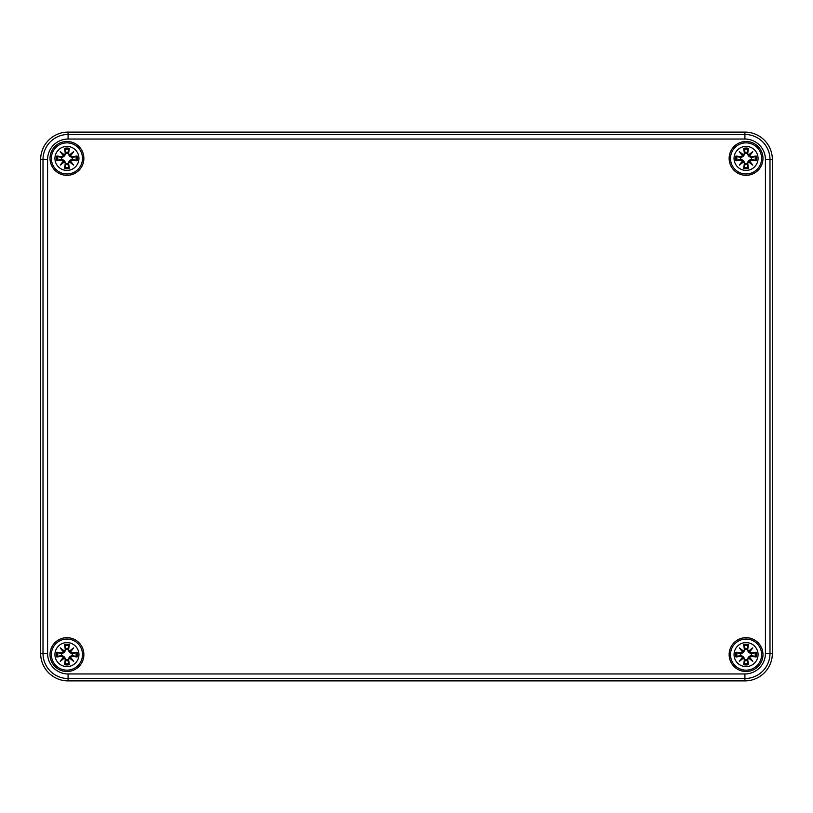 <?xml version="1.0" encoding="UTF-8"?>
<svg xmlns="http://www.w3.org/2000/svg" width="813" height="813" viewBox="0 0 813 813"><rect width="100%" height="100%" fill="white"/><g stroke="black" fill="none" stroke-linecap="round" stroke-linejoin="round"><path stroke-width="1.22" d="M68.089 132.113L744.911 132.113A27.439 27.439 0 0 1 772.35 159.551L772.35 653.449A27.439 27.439 0 0 1 744.911 680.888L68.089 680.888A27.439 27.439 0 0 1 40.65 653.449L40.65 159.551A27.439 27.439 0 0 1 68.089 132.113A27.439 27.439 0 0 0 40.65 159.551L40.65 653.449A27.439 27.439 0 0 0 68.089 680.888L744.911 680.888A27.439 27.439 0 0 0 772.35 653.449L772.35 159.551A27.439 27.439 0 0 0 744.911 132.113L68.089 132.113L68.089 134.47A25.081 25.081 0 0 0 43.008 159.551L43.008 653.449A25.081 25.081 0 0 0 68.089 678.53L68.089 673.957A20.508 20.508 0 0 1 47.581 653.449L40.65 653.449M83.871 654.597A16.921 16.921 0 0 1 58.485 669.241A16.921 16.921 0 0 1 58.485 639.943A16.921 16.921 0 0 1 83.871 654.597M83.871 158.413A16.921 16.921 0 0 1 58.485 173.057A16.921 16.921 0 0 1 58.485 143.759A16.921 16.921 0 0 1 83.871 158.413M762.97 158.413A16.921 16.921 0 0 1 737.594 173.057A16.921 16.921 0 0 1 737.594 143.759A16.921 16.921 0 0 1 762.97 158.413M762.97 654.587A16.921 16.921 0 0 1 737.594 669.241A16.921 16.921 0 0 1 737.594 639.943A16.921 16.921 0 0 1 762.97 654.587M66.951 642.585A12.002 12.002 0 0 1 77.337 660.593A12.002 12.002 0 0 1 56.554 660.593A12.002 12.002 0 0 1 66.951 642.585M66.951 639.048A15.549 15.549 0 0 0 53.475 662.371A15.549 15.549 0 0 0 80.416 662.371A15.549 15.549 0 0 0 66.951 639.048A15.549 15.549 0 0 0 53.475 662.371A15.549 15.549 0 0 0 80.416 662.371A15.549 15.549 0 0 0 66.951 639.048M68.597 649.617A29.675 2.581 -80.2 0 0 69.349 644.506L67.642 649.109A5.528 5.528 0 0 0 66.249 649.109L64.491 652.138L61.829 653.977L56.859 652.189A10.366 10.366 0 0 0 56.859 656.995A29.675 2.581 -9.8 0 0 61.971 656.243L63.353 657.25A29.441 5.112 130 0 0 60.223 661.315A29.441 5.112 -40 0 0 64.288 658.184L65.294 659.567A29.675 2.581 99.8 0 0 64.542 664.678L66.249 660.075A5.528 5.528 0 0 0 67.642 660.075L69.4 657.046L72.062 655.207L77.032 656.995A10.366 10.366 0 0 0 77.032 652.189A29.675 2.581 170.2 0 0 71.92 652.941L70.538 651.935A29.441 5.112 -50 0 0 73.668 647.87A29.441 5.112 140 0 0 69.603 651L68.353 649.617L69.603 651M67.642 660.075L69.349 664.678A29.675 2.581 -99.8 0 0 68.597 659.567L69.603 658.184A29.441 5.112 40 0 0 73.668 661.315A29.441 5.112 -130 0 0 70.538 657.25L71.92 656.243A29.675 2.581 9.8 0 0 77.032 656.995M66.249 649.109L64.542 644.506A29.675 2.581 80.2 0 0 65.294 649.617L64.288 651A29.441 5.112 -140 0 0 60.223 647.87A29.441 5.112 50 0 0 63.353 651.935L61.971 652.941A29.675 2.581 -170.2 0 0 56.859 652.189M65.294 649.617L65.538 649.617A29.441 2.571 -99.8 0 1 64.857 645.095M64.288 651L66.331 649.475M60.223 647.87L64.491 652.138M61.971 652.941L63.353 651.935M64.237 651.264L63.617 651.884A29.217 5.071 -130 0 1 61.412 649.059A29.217 5.071 40 0 1 64.237 651.254M61.971 656.243L61.971 656A29.441 2.571 170.2 0 1 57.449 656.68L56.859 656.995M63.353 657.25L61.829 655.207L64.491 657.046L66.249 660.075M60.223 661.315L64.491 657.046M65.294 659.567L64.288 658.184M57.449 656.68L61.829 655.207M63.617 657.3L64.237 657.92A29.217 5.071 140 0 1 61.412 660.126A29.217 5.071 -50 0 1 63.607 657.3M68.597 659.567L68.353 659.567A29.441 2.571 80.2 0 1 69.034 664.089M69.603 658.184L67.56 659.709M73.668 661.315L69.4 657.046M71.92 656.243L70.538 657.25M69.654 657.92L70.274 657.3A29.217 5.071 50 0 1 72.479 660.126A29.217 5.071 -140 0 1 69.654 657.93M71.92 652.941L71.92 653.185A29.441 2.571 -9.8 0 1 76.442 652.504L77.032 652.189M70.538 651.935L72.062 653.977L69.4 652.138L67.642 649.109M69.4 652.138L72.479 649.059A29.217 5.071 130 0 1 70.284 651.884L69.654 651.254A29.217 5.071 -40 0 1 72.479 649.059L73.668 647.87M76.442 652.504L72.062 653.977M61.463 655.288A5.528 5.528 0 0 1 61.463 653.896M72.428 653.896A5.528 5.528 0 0 1 72.428 655.288M746.049 642.585A12.002 12.002 0 0 1 756.446 660.593A12.002 12.002 0 0 1 735.663 660.593A12.002 12.002 0 0 1 746.049 642.585M746.049 639.048A15.549 15.549 0 0 0 732.584 662.371A15.549 15.549 0 0 0 759.525 662.371A15.549 15.549 0 0 0 746.049 639.048A15.549 15.549 0 0 0 732.584 662.371A15.549 15.549 0 0 0 759.525 662.371A15.549 15.549 0 0 0 746.049 639.048M747.706 649.617A29.675 2.581 -80.2 0 0 748.458 644.506L746.751 649.109A5.528 5.528 0 0 0 745.358 649.109L743.6 652.138L740.938 653.977L735.968 652.189A10.366 10.366 0 0 0 735.968 656.995A29.675 2.581 -9.8 0 0 741.08 656.243L742.462 657.25A29.441 5.112 130 0 0 739.332 661.315A29.441 5.112 -40 0 0 743.397 658.184L744.403 659.567A29.675 2.581 99.8 0 0 743.651 664.678L745.358 660.075A5.528 5.528 0 0 0 746.751 660.075L748.509 657.046L751.171 655.207L756.141 656.995A10.366 10.366 0 0 0 756.141 652.189A29.675 2.581 170.2 0 0 751.029 652.941L749.647 651.935A29.441 5.112 -50 0 0 752.777 647.87A29.441 5.112 140 0 0 748.712 651L747.462 649.617L748.712 651M746.751 660.075L748.458 664.678A29.675 2.581 -99.8 0 0 747.706 659.567L748.712 658.184A29.441 5.112 40 0 0 752.777 661.315A29.441 5.112 -130 0 0 749.647 657.25L751.029 656.243A29.675 2.581 9.8 0 0 756.141 656.995M745.358 649.109L743.651 644.506A29.675 2.581 80.2 0 0 744.403 649.617L743.397 651A29.441 5.112 -140 0 0 739.332 647.87A29.441 5.112 50 0 0 742.462 651.935L741.08 652.941A29.675 2.581 -170.2 0 0 735.968 652.189M744.403 649.617L744.647 649.617A29.441 2.571 -99.8 0 1 743.966 645.095M743.397 651L745.44 649.475M739.332 647.87L743.6 652.138M741.08 652.941L742.462 651.935M743.346 651.264L742.726 651.884A29.217 5.071 -130 0 1 740.521 649.059A29.217 5.071 40 0 1 743.346 651.254M741.08 656.243L741.08 656A29.441 2.571 170.2 0 1 736.558 656.68L735.968 656.995M742.462 657.25L740.938 655.207L743.6 657.046L745.358 660.075M739.332 661.315L743.6 657.046M744.403 659.567L743.397 658.184M736.558 656.68L740.938 655.207M742.726 657.3L743.346 657.92A29.217 5.071 140 0 1 740.521 660.126A29.217 5.071 -50 0 1 742.716 657.3M747.706 659.567L747.462 659.567A29.441 2.571 80.2 0 1 748.143 664.089M748.712 658.184L746.669 659.709M752.777 661.315L748.509 657.046M751.029 656.243L749.647 657.25M748.763 657.92L749.383 657.3A29.217 5.071 50 0 1 751.588 660.126A29.217 5.071 -140 0 1 748.763 657.93M751.029 652.941L751.029 653.185A29.441 2.571 -9.8 0 1 755.551 652.504L756.141 652.189M749.647 651.935L751.171 653.977L748.509 652.138L746.751 649.109M748.509 652.138L751.588 649.059A29.217 5.071 130 0 1 749.393 651.884L748.763 651.254A29.217 5.071 -40 0 1 751.588 649.059L752.777 647.87M755.551 652.504L751.171 653.977M740.572 655.288A5.528 5.528 0 0 1 740.572 653.896M751.537 653.896A5.528 5.528 0 0 1 751.537 655.288M66.951 146.401A12.002 12.002 0 0 1 77.337 164.409A12.002 12.002 0 0 1 56.554 164.409A12.002 12.002 0 0 1 66.951 146.401M66.951 142.864A15.549 15.549 0 0 0 53.475 166.187A15.549 15.549 0 0 0 80.416 166.187A15.549 15.549 0 0 0 66.951 142.864A15.549 15.549 0 0 0 53.475 166.187A15.549 15.549 0 0 0 80.416 166.187A15.549 15.549 0 0 0 66.951 142.864M68.597 153.433A29.675 2.581 -80.2 0 0 69.349 148.322L67.642 152.925A5.528 5.528 0 0 0 66.249 152.925L64.491 155.954L61.829 157.793L56.859 156.005A10.366 10.366 0 0 0 56.859 160.811A29.675 2.581 -9.8 0 0 61.971 160.059L63.353 161.065A29.441 5.112 130 0 0 60.223 165.13A29.441 5.112 -40 0 0 64.288 162L65.294 163.383A29.675 2.581 99.8 0 0 64.542 168.494L66.249 163.891A5.528 5.528 0 0 0 67.642 163.891L69.4 160.862L72.062 159.023L77.032 160.811A10.366 10.366 0 0 0 77.032 156.005A29.675 2.581 170.2 0 0 71.92 156.757L70.538 155.75A29.441 5.112 -50 0 0 73.668 151.685A29.441 5.112 140 0 0 69.603 154.816L68.353 153.433L69.603 154.816M67.642 163.891L69.349 168.494A29.675 2.581 -99.8 0 0 68.597 163.383L69.603 162A29.441 5.112 40 0 0 73.668 165.13A29.441 5.112 -130 0 0 70.538 161.065L71.92 160.059A29.675 2.581 9.8 0 0 77.032 160.811M66.249 152.925L64.542 148.322A29.675 2.581 80.2 0 0 65.294 153.433L64.288 154.816A29.441 5.112 -140 0 0 60.223 151.685A29.441 5.112 50 0 0 63.353 155.75L61.971 156.757A29.675 2.581 -170.2 0 0 56.859 156.005M65.294 153.433L65.538 153.433A29.441 2.571 -99.8 0 1 64.857 148.911M64.288 154.816L66.331 153.291M60.223 151.685L64.491 155.954M61.971 156.757L63.353 155.75M64.237 155.08L63.617 155.7A29.217 5.071 -130 0 1 61.412 152.874A29.217 5.071 40 0 1 64.237 155.07M61.971 160.059L61.971 159.815A29.441 2.571 170.2 0 1 57.449 160.496L56.859 160.811M63.353 161.065L61.829 159.023L64.491 160.862L66.249 163.891M60.223 165.13L64.491 160.862M65.294 163.383L64.288 162M57.449 160.496L61.829 159.023M63.617 161.116L64.237 161.736A29.217 5.071 140 0 1 61.412 163.941A29.217 5.071 -50 0 1 63.607 161.116M68.597 163.383L68.353 163.383A29.441 2.571 80.2 0 1 69.034 167.905M69.603 162L67.56 163.525M73.668 165.13L69.4 160.862M71.92 160.059L70.538 161.065M69.654 161.736L70.274 161.116A29.217 5.071 50 0 1 72.479 163.941A29.217 5.071 -140 0 1 69.654 161.746M71.92 156.757L71.92 157A29.441 2.571 -9.8 0 1 76.442 156.32L77.032 156.005M70.538 155.75L72.062 157.793L69.4 155.954L67.642 152.925M69.4 155.954L72.479 152.874A29.217 5.071 130 0 1 70.284 155.7L69.654 155.07A29.217 5.071 -40 0 1 72.479 152.874L73.668 151.685M76.442 156.32L72.062 157.793M61.463 159.104A5.528 5.528 0 0 1 61.463 157.712M72.428 157.712A5.528 5.528 0 0 1 72.428 159.104M746.049 146.401A12.002 12.002 0 0 1 756.446 164.409A12.002 12.002 0 0 1 735.663 164.409A12.002 12.002 0 0 1 746.049 146.401M746.049 142.864A15.549 15.549 0 0 0 732.584 166.187A15.549 15.549 0 0 0 759.525 166.187A15.549 15.549 0 0 0 746.049 142.864A15.549 15.549 0 0 0 732.584 166.187A15.549 15.549 0 0 0 759.525 166.187A15.549 15.549 0 0 0 746.049 142.864M747.706 153.433A29.675 2.581 -80.2 0 0 748.458 148.322L746.751 152.925A5.528 5.528 0 0 0 745.358 152.925L743.6 155.954L740.938 157.793L735.968 156.005A10.366 10.366 0 0 0 735.968 160.811A29.675 2.581 -9.8 0 0 741.08 160.059L742.462 161.065A29.441 5.112 130 0 0 739.332 165.13A29.441 5.112 -40 0 0 743.397 162L744.403 163.383A29.675 2.581 99.8 0 0 743.651 168.494L745.358 163.891A5.528 5.528 0 0 0 746.751 163.891L748.509 160.862L751.171 159.023L756.141 160.811A10.366 10.366 0 0 0 756.141 156.005A29.675 2.581 170.2 0 0 751.029 156.757L749.647 155.75A29.441 5.112 -50 0 0 752.777 151.685A29.441 5.112 140 0 0 748.712 154.816L747.462 153.433L748.712 154.816M746.751 163.891L748.458 168.494A29.675 2.581 -99.8 0 0 747.706 163.383L748.712 162A29.441 5.112 40 0 0 752.777 165.13A29.441 5.112 -130 0 0 749.647 161.065L751.029 160.059A29.675 2.581 9.8 0 0 756.141 160.811M745.358 152.925L743.651 148.322A29.675 2.581 80.2 0 0 744.403 153.433L743.397 154.816A29.441 5.112 -140 0 0 739.332 151.685A29.441 5.112 50 0 0 742.462 155.75L741.08 156.757A29.675 2.581 -170.2 0 0 735.968 156.005M744.403 153.433L744.647 153.433A29.441 2.571 -99.8 0 1 743.966 148.911M743.397 154.816L745.44 153.291M739.332 151.685L743.6 155.954M741.08 156.757L742.462 155.75M743.346 155.08L742.726 155.7A29.217 5.071 -130 0 1 740.521 152.874A29.217 5.071 40 0 1 743.346 155.07M741.08 160.059L741.08 159.815A29.441 2.571 170.2 0 1 736.558 160.496L735.968 160.811M742.462 161.065L740.938 159.023L743.6 160.862L745.358 163.891M739.332 165.13L743.6 160.862M744.403 163.383L743.397 162M736.558 160.496L740.938 159.023M742.726 161.116L743.346 161.736A29.217 5.071 140 0 1 740.521 163.941A29.217 5.071 -50 0 1 742.716 161.116M747.706 163.383L747.462 163.383A29.441 2.571 80.2 0 1 748.143 167.905M748.712 162L746.669 163.525M752.777 165.13L748.509 160.862M751.029 160.059L749.647 161.065M748.763 161.736L749.383 161.116A29.217 5.071 50 0 1 751.588 163.941A29.217 5.071 -140 0 1 748.763 161.746M751.029 156.757L751.029 157A29.441 2.571 -9.8 0 1 755.551 156.32L756.141 156.005M749.647 155.75L751.171 157.793L748.509 155.954L746.751 152.925M748.509 155.954L751.588 152.874A29.217 5.071 130 0 1 749.393 155.7L748.763 155.07A29.217 5.071 -40 0 1 751.588 152.874L752.777 151.685M755.551 156.32L751.171 157.793M740.572 159.104A5.528 5.528 0 0 1 740.572 157.712M751.537 157.712A5.528 5.528 0 0 1 751.537 159.104M68.089 680.888L68.089 678.53L744.911 678.53L744.911 673.957L68.089 673.957M47.581 653.449L47.581 159.551L40.65 159.551M744.911 680.888L744.911 678.53A25.081 25.081 0 0 0 769.992 653.449L765.419 653.449A20.508 20.508 0 0 1 744.911 673.957M47.581 159.551A20.508 20.508 0 0 1 68.089 139.043L68.089 134.47L744.911 134.47L744.911 139.043A20.508 20.508 0 0 1 765.419 159.551L765.419 653.449M772.35 653.449L769.992 653.449L769.992 159.551L765.419 159.551M68.089 139.043L744.911 139.043M772.35 159.551L769.992 159.551A25.081 25.081 0 0 0 744.911 134.47L744.911 132.113M64.542 644.506A10.366 10.366 0 0 1 69.349 644.506M69.349 664.678A10.366 10.366 0 0 1 64.542 664.678M57.449 652.504A29.441 2.571 9.8 0 1 61.971 653.185L61.829 653.977M64.857 664.089A29.441 2.571 -80.2 0 1 65.538 659.567L66.331 659.709M76.442 656.68A29.441 2.571 -170.2 0 1 71.92 656L72.062 655.207M69.034 645.095A29.441 2.571 99.8 0 1 68.353 649.617L67.56 649.475M64.989 645.603A9.197 9.197 0 0 1 68.902 645.603M57.957 656.548A9.197 9.197 0 0 1 57.957 652.636M68.902 663.581A9.197 9.197 0 0 1 64.989 663.581M75.934 652.636A9.197 9.197 0 0 1 75.934 656.548M743.651 644.506A10.366 10.366 0 0 1 748.458 644.506M748.458 664.678A10.366 10.366 0 0 1 743.651 664.678M736.558 652.504A29.441 2.571 9.8 0 1 741.08 653.185L740.938 653.977M743.966 664.089A29.441 2.571 -80.2 0 1 744.647 659.567L745.44 659.709M755.551 656.68A29.441 2.571 -170.2 0 1 751.029 656L751.171 655.207M748.143 645.095A29.441 2.571 99.8 0 1 747.462 649.617L746.669 649.475M744.098 645.603A9.197 9.197 0 0 1 748.011 645.603M737.066 656.548A9.197 9.197 0 0 1 737.066 652.636M748.011 663.581A9.197 9.197 0 0 1 744.098 663.581M755.043 652.636A9.197 9.197 0 0 1 755.043 656.548M64.542 148.322A10.366 10.366 0 0 1 69.349 148.322M69.349 168.494A10.366 10.366 0 0 1 64.542 168.494M57.449 156.32A29.441 2.571 9.8 0 1 61.971 157L61.829 157.793M64.857 167.905A29.441 2.571 -80.2 0 1 65.538 163.383L66.331 163.525M76.442 160.496A29.441 2.571 -170.2 0 1 71.92 159.815L72.062 159.023M69.034 148.911A29.441 2.571 99.8 0 1 68.353 153.433L67.56 153.291M64.989 149.419A9.197 9.197 0 0 1 68.902 149.419M57.957 160.364A9.197 9.197 0 0 1 57.957 156.452M68.902 167.397A9.197 9.197 0 0 1 64.989 167.397M75.934 156.452A9.197 9.197 0 0 1 75.934 160.364M743.651 148.322A10.366 10.366 0 0 1 748.458 148.322M748.458 168.494A10.366 10.366 0 0 1 743.651 168.494M736.558 156.32A29.441 2.571 9.8 0 1 741.08 157L740.938 157.793M743.966 167.905A29.441 2.571 -80.2 0 1 744.647 163.383L745.44 163.525M755.551 160.496A29.441 2.571 -170.2 0 1 751.029 159.815L751.171 159.023M748.143 148.911A29.441 2.571 99.8 0 1 747.462 153.433L746.669 153.291M744.098 149.419A9.197 9.197 0 0 1 748.011 149.419M737.066 160.364A9.197 9.197 0 0 1 737.066 156.452M748.011 167.397A9.197 9.197 0 0 1 744.098 167.397M755.043 156.452A9.197 9.197 0 0 1 755.043 160.364"/></g></svg>
